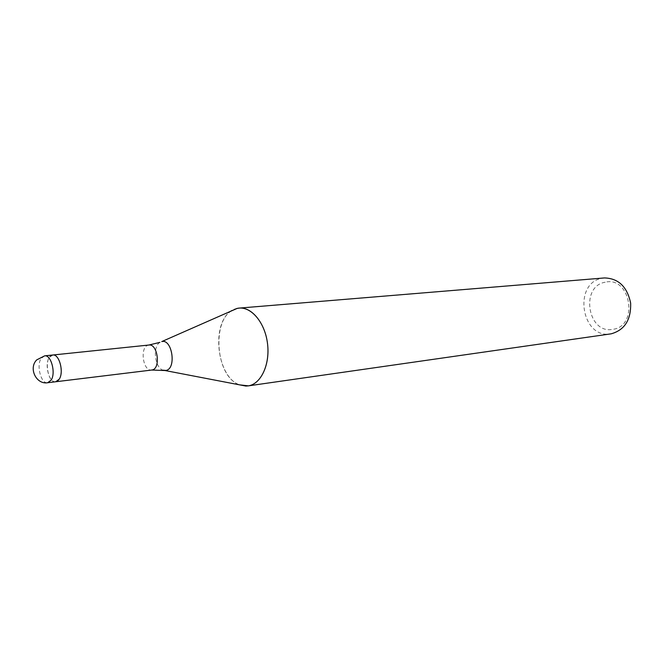 <?xml version="1.0" encoding="UTF-8"?>
<svg xmlns="http://www.w3.org/2000/svg" width="664" height="664" viewBox="0 0 664 664"><rect width="100%" height="100%" fill="white"/><g stroke="black" fill="none" stroke-linecap="round" stroke-linejoin="round"><path stroke-width="0.5" stroke-dasharray="3.32 2.49" d="M52.257 355.099C43.733 356.526 47.252 383.418 55.759 381.75L56.066 381.7C64.657 380.613 61.262 353.406 52.738 355.016L52.257 355.099M231.371 310.959C210.646 323.335 216.754 377.426 239.721 384.871C213.8 376.521 211.243 313.109 236.841 308.486M604.489 277.934L602.14 278.266C572.667 283.005 581.365 339.287 610.805 333.884M605.203 282.217C579.904 286.209 587.706 334.498 612.855 329.327C638.984 326.281 630.725 275.792 605.203 282.217M52.829 355.008L49.144 357.688C44.264 364.876 49.244 383.128 55.759 381.75L55.851 381.742M148.894 345.031L148.396 345.114C139.714 346.492 142.66 371.043 151.392 370.064M159.899 342.367C152.413 346.558 154.812 367.773 163.045 370.188M44.629 355.854L41.052 358.543C36.196 365.764 41.176 384.116 47.667 382.738"/><path stroke-width="1" d="M163.045 370.188L165.875 370.437C176.682 369.051 172.325 338.632 161.759 341.587L237.164 308.411C249.921 305.315 264.33 321.052 267.335 342.275C270.53 363.449 261.384 383.908 248.419 385.85L239.712 384.871L245.929 386.066L248.419 385.85C260.993 383.941 270.082 364.636 267.567 343.985C265.21 323.31 251.905 306.834 239.256 308.088L236.841 308.486L231.371 310.959M248.046 385.908L611.17 333.826C624.666 330.025 631.157 319.782 630.642 303.091C627.198 286.757 618.483 278.374 604.489 277.934L239.256 308.088M47.667 382.738L55.759 381.75L59.22 379.185C64.2 372.122 59.22 353.671 52.738 355.016L44.629 355.854L36.711 359.888C28.295 368.263 36.271 384.755 47.667 382.738L51.12 380.165C56.066 373.068 51.086 354.51 44.629 355.854M151.392 370.064L152.039 369.989C160.962 368.86 157.758 343.437 148.894 345.031L159.899 342.367M55.851 381.742L151.716 370.039L165.021 370.529L245.929 386.066M52.829 355.008L148.894 345.031"/></g></svg>
